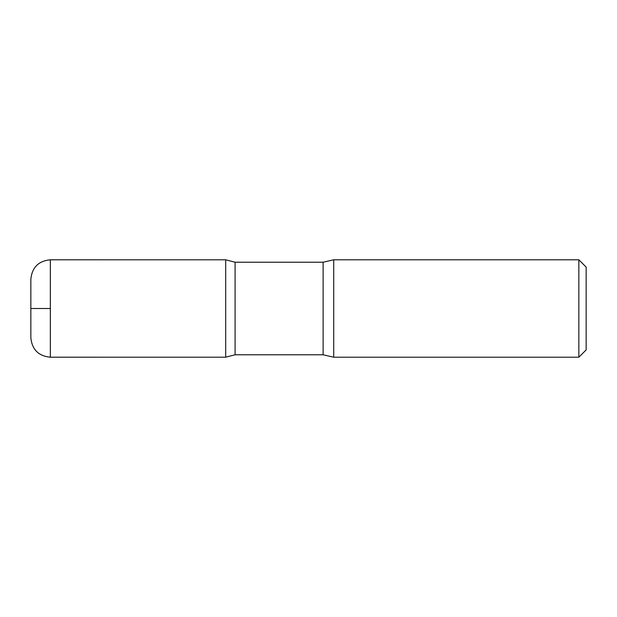 <?xml version="1.0" encoding="UTF-8"?>
<svg xmlns="http://www.w3.org/2000/svg" width="617" height="617" viewBox="0 0 617 617"><rect width="100%" height="100%" fill="white"/><g stroke="black" fill="none" stroke-linecap="round" stroke-linejoin="round"><path stroke-width="0.93" d="M578.846 259.788L578.846 357.212L586.15 349.901L586.15 267.099L578.846 259.788L333.728 259.788L323.115 262.225L235.092 262.225L225.691 259.803L225.691 357.197L225.691 259.803L50.339 259.788C38.501 260.945 32.007 267.439 30.85 279.277L30.85 337.723C32.007 349.561 38.501 356.055 50.339 357.212L50.339 259.788M578.846 357.212L333.728 357.212L323.115 354.775L235.092 354.775L235.092 262.225M333.728 357.212L333.728 259.788M50.339 308.5L30.85 308.5L50.339 308.5M323.115 354.775L323.115 262.225M235.092 354.775L225.691 357.197L50.339 357.212"/></g></svg>
